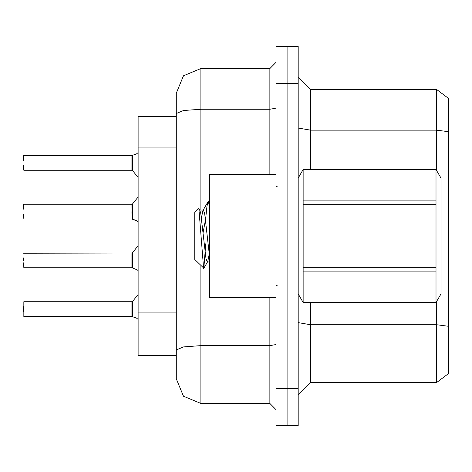 <?xml version="1.0" encoding="UTF-8"?>
<svg xmlns="http://www.w3.org/2000/svg" width="472" height="472" viewBox="0 0 472 472"><rect width="100%" height="100%" fill="white"/><g stroke="black" fill="none" stroke-linecap="round" stroke-linejoin="round"><path stroke-width="0.71" d="M200.907 265.612L200.907 403.46L183.496 396.244L176.28 378.833L176.28 355.434L138.113 355.434L138.113 116.566L176.28 116.566M287.1 46.38L276.02 46.38L276.02 388.68L287.1 388.68L287.1 425.62L298.18 425.62L298.18 388.68L287.1 388.68L287.1 46.38L298.18 46.38L298.18 388.68M448.4 131.712L436.582 130.172L436.582 89.474L448.4 98.341L448.4 373.659L436.582 382.526L436.582 301.549M176.28 365.287L176.28 93.167L183.496 75.756L200.907 68.54L200.907 109.244L183.496 110.495L176.28 113.516L176.28 93.167M276.02 388.68L276.02 425.62L287.1 425.62M176.28 378.833L176.28 354.207M23.6 257.918L23.6 260.379M23.6 306.676L23.6 311.603M276.02 174.433L209.527 174.433L209.527 297.567L276.02 297.567M298.18 178.127L303.16 169.507L436.034 169.507L441.013 178.127L441.013 293.873L436.034 302.493L436.034 271.117L303.16 271.117L303.16 302.493L436.034 302.493M436.034 169.507L303.16 169.542L303.16 271.117M303.16 200.883L436.034 200.883L436.034 204.659L303.16 204.659M303.16 267.341L436.034 267.341L436.034 271.117M209.527 261.936L207.285 261.936L205.987 258.461L200.771 213.539L199.91 210.435L198.653 208.642L194.753 212.542L194.753 259.458L203.833 268.232L205.733 243.806M131.953 309.142L131.953 301.75L23.848 301.75L23.848 316.523L131.953 316.523L131.953 301.75L131.965 316.511L136.485 318.081L138.113 319.349M131.953 260.379L131.953 252.992L131.965 267.754L137.252 269.848L132.443 267.901L132.431 252.762L131.953 252.992L131.953 267.76L23.848 267.76L23.6 262.839M23.6 204.476L23.6 209.155M131.953 211.621L131.965 218.996L131.953 204.234L132.431 204.004L132.443 219.144L136.691 220.678L138.113 221.828M23.6 165.324L23.6 170.003M131.965 155.489L132.443 155.335L131.953 155.489L131.953 170.25L131.953 155.477L23.848 155.477M131.959 160.409L131.953 165.324M23.6 214.082L23.848 219.002L131.965 218.996L137.252 221.091M448.4 326.258L436.582 324.718L310.493 324.718L310.493 382.526L298.18 394.84M448.4 98.341L436.582 89.474L310.493 89.474L310.493 169.507M200.907 403.46L269.86 403.46L269.86 297.567M200.907 210.064L200.907 109.244L269.86 109.244L269.86 68.54L276.02 62.387M131.953 301.75L132.431 301.525L132.443 316.665L136.131 317.945M138.113 152.651L136.485 153.919L132.443 155.335L132.431 170.475L131.953 170.25L131.953 162.858M132.343 316.606L131.965 316.511M132.343 267.848L131.965 267.754M132.343 219.091L131.965 218.996M209.527 256.172L204.683 213.539L203.379 210.064L202.936 210.435L201.426 217.828M209.527 205.898L208.264 201.597L207.928 201.886L206.96 206.205L205.715 218.023M209.243 254.172L207.727 261.565M136.697 153.801L132.443 155.335M276.02 344.584L269.86 345.651L200.907 345.651L183.496 346.902L176.28 349.929M277.247 186.747L276.385 186.393L276.02 185.514M277.247 285.253L276.385 285.607L276.02 286.486M131.953 252.992L23.6 253.24M436.582 382.526L310.493 382.526M310.493 89.474L298.18 77.16L310.493 89.474M200.907 68.54L269.86 68.54M276.02 409.613L269.86 403.46M23.6 160.397L23.6 155.725M436.034 200.883L436.034 169.542M436.034 267.341L436.034 204.659M298.18 293.873L303.16 302.493M208.264 201.597L209.527 201.597M198.913 208.736L203.609 268.314M205.526 219.285L203.09 232.779M303.16 302.458L436.034 302.458M199.91 210.435L199.467 210.064M137.252 269.848L138.113 270.586M176.28 147.087L138.113 147.087M176.28 312.081L138.113 312.081M436.582 170.451L436.582 130.172L310.493 130.172L298.18 128.036M298.18 83.32L276.02 83.32M310.493 302.493L310.493 324.718L298.18 322.582M269.86 174.433L269.86 109.244L276.02 108.171M199.691 210.064L203.379 210.064M202.936 210.435L207.928 201.886M207.509 261.936L203.833 268.232M132.431 301.525L138.113 294.51M132.431 252.762L138.113 245.747M23.848 204.234L131.953 204.234M132.431 204.004L138.113 196.989M23.848 170.25L131.953 170.25M132.431 170.475L138.113 177.49"/></g></svg>
